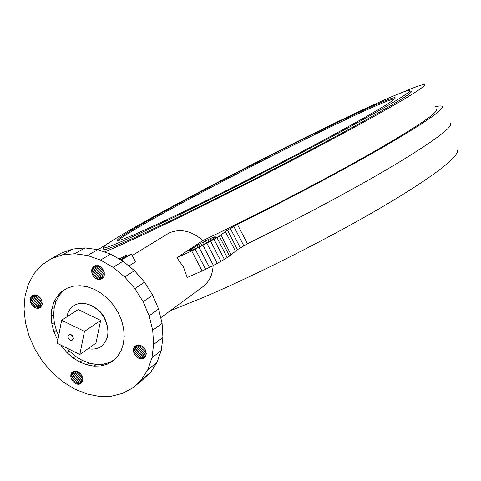 <?xml version="1.0" encoding="UTF-8"?>
<svg xmlns="http://www.w3.org/2000/svg" width="481" height="481" viewBox="0 0 481 481"><rect width="100%" height="100%" fill="white"/><g stroke="black" fill="none" stroke-linecap="round" stroke-linejoin="round"><path stroke-width="0.72" d="M73.948 305.718L73.978 305.694C82.864 299.603 98.274 306.006 104.642 318.65C109.999 330.501 108.892 339.712 101.329 346.29L101.299 346.314M88.113 348.647C93.116 349.699 97.505 348.929 101.263 346.338C108.826 339.76 109.933 330.549 104.575 318.699C98.202 306.048 82.798 299.651 73.912 305.736C70.142 308.213 67.791 311.928 66.859 316.883M107.576 326.906L104.756 318.043C102.188 313.299 98.701 309.68 94.288 307.191M68.909 334.854L68.993 334.794C70.454 334.121 71.765 334.668 72.926 336.435L73.346 338.474L72.403 340.037M72.751 336.556C71.591 334.788 70.28 334.241 68.819 334.908L67.953 336.417L68.374 338.462C69.535 340.235 70.851 340.782 72.312 340.103L73.172 338.594L72.751 336.556M103.583 248.226L102.826 249.807C105.537 250.721 128.806 240.704 172.625 219.769C220.719 196.645 288.426 162.049 337.902 135.287C388.347 107.798 412.908 93.08 411.574 91.137L409.98 91.149M132.227 255.519L169.276 232.894C180.622 228.313 191.811 230.874 202.844 240.584C256.517 215.055 323.232 180.453 369.667 154.112C416.546 127.194 438.846 112.199 436.562 109.127M104.473 251.954C117.166 246.813 137.289 237.632 164.863 224.411C216.823 199.453 290.674 161.736 344.528 132.612C398.515 103.421 426.785 86.093 424.44 84.722C423.015 84.127 415.776 86.634 402.729 92.244M314.147 133.772C230.092 174.904 112.873 237.824 117.496 240.476C120.034 241.203 141.276 231.986 181.235 212.818C224.537 191.919 284.836 161.087 329.046 137.217C374.23 112.644 396.278 99.489 395.202 97.757C393.049 96.344 357.978 112.223 314.147 133.772M394.841 98.689C388.798 99.423 355.471 114.574 314.592 134.644C235.365 173.4 126.9 231.373 118.266 240.494M172.667 217.911C220.352 194.931 287.458 160.636 336.526 134.139C386.568 106.92 410.942 92.382 409.662 90.518C407.227 88.943 367.785 106.842 319.378 130.658C227.357 175.721 98.779 244.691 103.415 247.907C106.091 248.749 129.173 238.75 172.667 217.911M128.836 266.011L135.522 261.82L131.445 254.034L126.725 256.265M176.888 257.744L183.483 267.003L187.193 277.543L202.098 270.953L191.727 250.962L176.888 257.744L202.844 240.584M456.95 150.18C461.014 155.032 434.758 176.052 382.04 207.04C329.455 237.963 255.85 275.15 202.94 297.631L170.22 310.78M119.306 259.079L121.855 257.527L119.114 258.97M121.242 257.99L122.938 257.107L121.182 258.105M124.146 256.367L122.962 257.155M122.018 257.497L121.543 257.774M125.8 256.926L120.635 259.716L120.094 258.694L124.176 256.421M121.056 258.117L120.094 258.694M122.33 257.473L122.938 257.107M121.296 258.093L122.384 257.575M118.885 258.838L126.244 255.345L126.78 256.361L125.854 256.818M121.176 260.149L131.445 254.034M119.174 259.006L119.547 258.826L119.216 259.031M126.244 255.345L118.867 258.832M126.124 255.417L126.659 256.439M160.726 317.773L202.832 286.772C209.277 281.716 212.704 274.669 213.107 265.632M108.574 243.085L97.998 249.699M122.36 259.59L123.352 261.478M450.523 123.208C453.234 126.683 435.437 140.085 397.144 163.408C358.82 186.412 301.166 217.412 247.378 243.759L237.41 224.386L227.429 230.122L219.264 236.171L214.045 239.394L191.727 250.962M237.41 224.386C291.155 197.793 349.008 166.973 387.662 144.492C426.316 121.753 444.486 109.049 442.177 106.391C441.45 105.688 439.183 105.814 435.383 106.764M209.878 238.738L198.677 244.462L188.39 251.046L190.626 250.661L194.757 248.911L208.754 241.757L216.059 236.905L214.376 236.911L209.878 238.738L210.822 240.566M247.378 243.759L237.482 249.615L229.527 256.042L224.374 259.373L213.42 265.476L202.098 270.953M243.783 245.755L233.79 226.365M206.589 242.953L205.495 240.843M208.802 241.733L207.768 239.724M204.275 244.198L203.156 242.039M201.96 245.4L200.854 243.266M199.741 246.525L198.677 244.462M197.721 247.517L196.723 245.587M194.282 249.122L193.452 247.517M192.117 250.066L191.432 248.743M190.38 250.745L189.875 249.771M189.147 251.13L188.841 250.547M240.32 247.799L230.303 228.367M237.482 249.615L227.429 230.122M235.425 251.094L225.33 231.535M231.127 254.798L220.899 234.999M229.527 256.042L219.264 236.171M227.248 257.582L216.949 237.65M224.374 259.373L214.045 239.394M221.019 261.339L210.666 241.318M217.322 263.402L206.944 243.356M213.42 265.476L203.03 245.424M209.475 267.478L199.08 247.432M205.652 269.33L195.262 249.308M215.446 237.548L215.049 236.772M214.917 237.957L214.376 236.911M213.943 238.624L213.251 237.295M212.56 239.514L211.73 237.915M66.793 348.028L69.432 351.094L75.577 356.343L82.263 360.419L89.256 363.161L96.296 364.454L103.126 364.237L109.482 362.512L107.203 364.213L112.849 361.015L117.544 356.451L121.098 350.685L123.352 343.933L124.212 336.453L123.629 328.535L121.615 320.502L118.242 312.68L113.648 305.381L108.015 298.905L101.581 293.518L94.607 289.43L87.368 286.796L80.171 285.714L73.286 286.207L66.985 288.245L61.508 291.733L57.053 296.512L53.782 302.399L51.798 309.145L51.16 316.51L51.888 324.206L53.944 331.95L57.804 340.344M96.711 279.01L99.194 279.641L102.489 278.577L103.902 276.683L104.311 272.769L103.379 270.027L100.523 266.751L98.076 265.614L94.516 265.909L92.142 268.434L91.643 270.959L92.683 275.06L94.426 277.405L96.711 279.01L104.407 274.26M104.257 275.559L97.95 279.455M103.866 276.743L99.194 279.641M103.247 277.777L100.397 279.551M100.535 260.077L113.101 267.322L124.717 276.954L134.878 288.594L143.146 301.743L149.17 315.843L152.711 330.291L153.637 344.486L151.948 357.834L147.745 369.805L141.246 379.942L132.75 387.878L122.631 393.356L111.291 396.212L99.188 396.392L86.772 393.945L74.489 388.985L62.783 381.74L52.044 372.474L42.647 361.526L34.909 349.278L29.1 336.153L25.433 322.607L24.05 309.109L25.03 296.14L28.373 284.169L33.995 273.665L41.733 265.037L51.323 258.664L62.446 254.828L74.675 253.746L87.542 255.501L100.535 260.077L110.606 254.094L123.034 261.213L113.101 267.322M123.034 261.213L134.506 270.701L124.717 276.954M134.506 270.701L144.534 282.167L134.878 288.594M144.534 282.167L152.681 295.13L143.146 301.743M152.681 295.13L158.61 309.042L149.17 315.843M158.61 309.042L162.073 323.31L152.711 330.291M162.073 323.31L162.945 337.331L153.637 344.486M162.945 337.331L161.231 350.529L151.948 357.834M146.134 355.008L145.863 351.022L144.51 348.454L142.442 346.416L139.971 345.22L137.488 345.051L134.536 346.729L133.526 348.875L133.465 351.485L134.373 354.16L137.205 357.419L139.658 358.622L142.142 358.802L145.106 357.155L146.134 355.008M136.333 345.376L134.536 346.729M137.464 345.057L133.916 347.721M138.672 345.003L133.526 348.875M67.232 288.167L63.943 290.259L59.494 295.033L56.223 300.902L54.233 307.636L53.595 314.977L54.317 322.649L56.361 330.375L58.688 335.678M109.482 362.512L113.859 360.028M42.166 304.467L41.787 300.559L40.458 298.07L38.492 296.116L35.023 294.817L32.876 295.232L31.253 296.609L30.393 298.743L30.784 302.633L32.101 305.104L34.055 307.052L36.34 308.171L38.624 308.291L40.554 307.389L42.166 304.467M33.081 295.166L31.98 295.809M34.205 294.871L31.253 296.609M35.353 294.871L30.718 297.601M36.526 295.13L30.393 298.743M62.446 254.828L72.878 249.02L61.845 252.838L51.323 258.664M72.878 249.02L85.005 247.913L74.675 253.746M85.005 247.913L97.751 249.615L87.542 255.501M97.751 249.615L110.606 254.094M94.673 265.855L93.542 266.528M95.857 265.518L92.743 267.382M97.084 265.476L92.142 268.434M98.328 265.71L91.775 269.643M99.561 266.197L91.643 270.959M100.727 266.919L91.751 272.336M101.786 267.857L92.105 273.719M102.712 268.963L92.683 275.06M103.457 270.208L93.464 276.304M103.998 271.537L94.426 277.405M104.323 272.901L95.521 278.319M63.943 290.259L61.508 291.733M59.494 295.033L57.053 296.512M56.223 300.902L53.782 302.399M54.233 307.636L51.798 309.145M53.595 314.977L51.16 316.51M77.964 371.789L75.601 371.098L73.413 371.416L71.188 373.629L70.731 375.938L71.188 378.505L73.407 382.016L76.756 384.085L79.07 384.289L81.794 382.75L82.834 379.503L82.383 376.924L81.073 374.458L77.964 371.789M73.575 371.374L71.747 372.691M74.657 371.128L71.188 373.629M75.806 371.14L70.845 374.729M76.984 371.398L70.731 375.938M78.144 371.903L70.845 377.212M79.257 372.619L71.188 378.505M80.273 373.533L71.747 379.768M81.157 374.597L72.493 380.958M81.878 375.775L73.407 382.016M82.407 377.032L74.447 382.912M82.732 378.313L75.577 383.61M37.68 295.629L30.297 299.994M38.775 296.356L30.429 301.31M39.779 297.276L30.784 302.633M40.644 298.364L31.349 303.914M41.348 299.567L32.101 305.104M41.859 300.847L33.015 306.169M42.166 302.158L34.055 307.052M42.244 303.451L35.173 307.726M42.106 304.671L36.34 308.171M41.733 305.79L37.506 308.357M41.138 306.758L38.624 308.291M54.317 322.649L51.888 324.206M56.361 330.375L53.944 331.95M58.075 338.919L57.245 339.466M60.762 345.033L67.063 352.735L73.22 358.002L79.924 362.097L86.935 364.845L93.987 366.149L100.836 365.939L107.203 364.213M62.518 345.905L61.676 346.476M69.432 351.094L67.063 352.735M75.577 356.343L73.22 358.002M82.263 360.419L79.924 362.097M103.126 364.237L100.836 365.939M96.296 364.454L93.987 366.149M89.256 363.161L86.935 364.845M139.917 345.208L133.369 350.15M141.161 345.671L133.465 351.485M142.352 346.362L133.808 352.838M143.44 347.258L134.373 354.16M144.402 348.328L135.155 355.393M145.19 349.531L136.105 356.493M145.779 350.829L137.205 357.419M146.146 352.164L138.402 358.141M146.278 353.499L139.658 358.622M146.164 354.78L140.921 358.844M145.803 355.958L142.142 358.802M145.202 356.998L143.272 358.495M161.231 350.529L157.034 362.373L147.745 369.805M157.034 362.373L150.565 372.42L141.246 379.942M150.565 372.42L142.123 380.297L132.75 387.878M82.828 379.575L76.756 384.085M82.696 380.772L77.934 384.313M82.341 381.854L79.07 384.289M81.758 382.786L80.117 384.012M100.655 320.418L95.947 343.121L79.816 354.497L84.47 331.397L100.655 320.418L78.193 309.596L61.628 320.244L57.239 343.284L79.816 354.497M84.47 331.397L61.628 320.244M121.098 259.53L120.563 258.507M123.515 258.357L122.98 257.329M125.282 255.928L125.818 256.95M122.402 257.636L122.938 258.664M119.721 259.319L119.528 258.952M125.361 255.874L125.89 256.896M103.415 247.907L104.371 249.729"/></g></svg>
